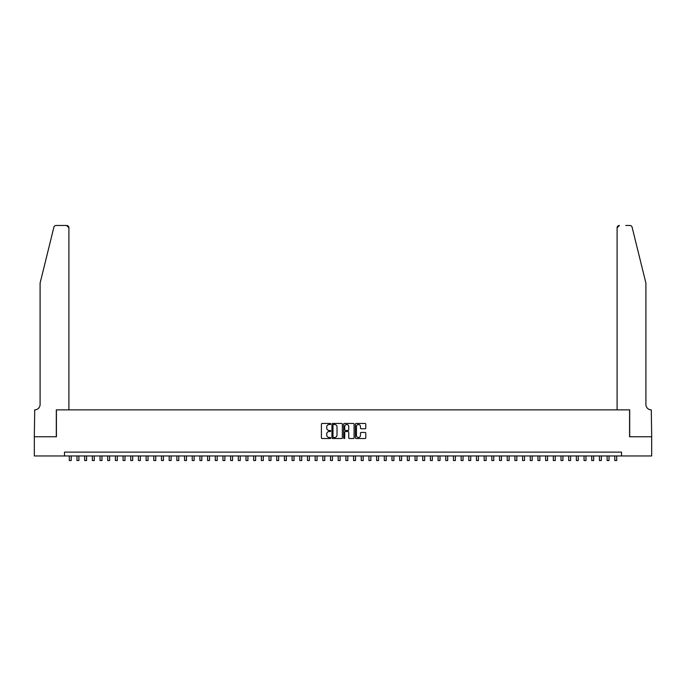 <?xml version="1.0" encoding="UTF-8"?>
<svg xmlns="http://www.w3.org/2000/svg" width="686" height="686" viewBox="0 0 686 686"><rect width="100%" height="100%" fill="white"/><g stroke="black" fill="none" stroke-linecap="round" stroke-linejoin="round"><path stroke-width="1.03" d="M330.703 423.974A0.532 0.532 0 0 0 330.18 423.451L322.171 423.451A0.755 0.755 0 0 0 321.417 424.205L321.417 437.779A0.755 0.755 0 0 0 322.171 438.534L330.18 438.534A0.532 0.532 0 0 0 330.703 438.002A0.532 0.532 0 0 0 330.18 437.471L329.143 437.471A2.41 2.41 0 0 1 326.733 435.061L326.733 433.929A2.41 2.41 0 0 1 329.143 431.52L330.18 431.52A0.532 0.532 0 0 0 330.703 430.988A0.532 0.532 0 0 0 330.18 430.465L329.143 430.465A2.41 2.41 0 0 1 326.733 428.047L326.733 426.915A2.41 2.41 0 0 1 329.143 424.505L330.18 424.505A0.532 0.532 0 0 0 330.703 423.974M365.038 428.767A0.755 0.755 0 0 0 365.792 428.013L365.792 424.205A0.755 0.755 0 0 0 365.038 423.451L356.137 423.451A0.755 0.755 0 0 0 355.391 424.205L355.391 437.779A0.755 0.755 0 0 0 356.137 438.534L365.038 438.534A0.755 0.755 0 0 0 365.792 437.779L365.792 433.175A0.755 0.755 0 0 0 365.038 432.42L361.23 432.42A0.755 0.755 0 0 0 360.476 433.175L360.476 435.456A2.015 2.015 0 0 1 358.461 437.471A2.015 2.015 0 0 1 356.446 435.456L356.446 426.521A2.015 2.015 0 0 1 358.461 424.505A2.015 2.015 0 0 1 360.476 426.521L360.476 428.013A0.755 0.755 0 0 0 361.23 428.767L365.038 428.767M64.493 455.958L34.334 455.958L34.334 436.75L56.423 436.75L56.423 409.859L629.577 409.859L629.577 436.75L651.666 436.75L651.666 455.958L621.507 455.958L621.507 452.117L64.493 452.117L64.493 455.958L621.507 455.958M342.34 424.205A0.755 0.755 0 0 0 341.585 423.451L332.684 423.451A0.755 0.755 0 0 0 331.93 424.205L331.93 437.779A0.755 0.755 0 0 0 332.684 438.534L341.585 438.534A0.755 0.755 0 0 0 342.34 437.779L342.34 424.205M344.415 423.451L353.316 423.451A0.755 0.755 0 0 1 354.07 424.205L354.07 437.779A0.755 0.755 0 0 1 353.316 438.534L349.508 438.534A0.755 0.755 0 0 1 348.754 437.779L348.754 432.274A0.755 0.755 0 0 0 347.999 431.52L345.47 431.52A0.755 0.755 0 0 0 344.715 432.274L344.715 438.002A0.532 0.532 0 0 1 344.192 438.534A0.532 0.532 0 0 1 343.66 438.002L343.66 424.205A0.755 0.755 0 0 1 344.415 423.451M333.516 424.505A0.532 0.532 0 0 0 332.993 425.028L332.993 436.948A0.532 0.532 0 0 0 333.516 437.471L334.614 437.471A2.41 2.41 0 0 0 337.023 435.061L337.023 426.915A2.41 2.41 0 0 0 334.614 424.505L333.516 424.505M348.754 426.555A2.015 2.015 0 0 0 346.73 424.54A2.015 2.015 0 0 0 344.715 426.555L344.715 429.71A0.755 0.755 0 0 0 345.47 430.465L347.999 430.465A0.755 0.755 0 0 0 348.754 429.71L348.754 426.555M69.295 455.958L69.295 460.529L71.215 460.529L71.215 455.958M53.885 227.22C54.468 225.96 54.468 225.96 53.885 227.22C54.468 225.96 54.468 225.96 53.885 227.22L40.097 283.095L40.097 404.483A5.377 5.377 0 0 1 34.72 409.859L34.3 436.75L56.312 436.75L56.312 409.859L68.909 409.859L68.909 227.778A2.307 2.307 0 0 0 66.611 225.471L56.123 225.471A2.307 2.307 0 0 0 53.885 227.22M60.231 225.471L66.611 225.471L68.909 227.778L68.909 409.859M40.097 404.483A5.377 5.377 0 0 1 34.72 409.859M641.676 265.962L632.115 227.22L645.903 283.095L645.903 404.483A5.377 5.377 0 0 0 651.28 409.859L651.7 436.75L629.688 436.75L629.688 409.859L617.091 409.859L617.091 227.778L617.091 409.859M625.769 225.471L629.877 225.471A2.307 2.307 0 0 1 632.115 227.22M619.389 225.471A2.307 2.307 0 0 0 617.091 227.778L619.389 225.471M645.903 404.483A5.377 5.377 0 0 0 651.28 409.859M76.978 455.958L76.978 460.529L78.899 460.529L78.899 455.958M84.661 455.958L84.661 460.529L86.582 460.529L86.582 455.958M92.344 455.958L92.344 460.529L94.265 460.529L94.265 455.958M100.027 455.958L100.027 460.529L101.948 460.529L101.948 455.958M107.711 455.958L107.711 460.529L109.631 460.529L109.631 455.958M115.394 455.958L115.394 460.529L117.315 460.529L117.315 455.958M123.077 455.958L123.077 460.529L124.998 460.529L124.998 455.958M130.76 455.958L130.76 460.529L132.681 460.529L132.681 455.958M138.443 455.958L138.443 460.529L140.364 460.529L140.364 455.958M146.127 455.958L146.127 460.529L148.047 460.529L148.047 455.958M153.81 455.958L153.81 460.529L155.731 460.529L155.731 455.958M161.493 455.958L161.493 460.529L163.414 460.529L163.414 455.958M169.176 455.958L169.176 460.529L171.097 460.529L171.097 455.958M176.859 455.958L176.859 460.529L178.78 460.529L178.78 455.958M184.543 455.958L184.543 460.529L186.463 460.529L186.463 455.958M192.226 455.958L192.226 460.529L194.147 460.529L194.147 455.958M199.909 455.958L199.909 460.529L201.83 460.529L201.83 455.958M207.592 455.958L207.592 460.529L209.513 460.529L209.513 455.958M215.275 455.958L215.275 460.529L217.196 460.529L217.196 455.958M222.95 455.958L222.95 460.529L224.871 460.529L224.871 455.958M230.633 455.958L230.633 460.529L232.554 460.529L232.554 455.958M238.316 455.958L238.316 460.529L240.237 460.529L240.237 455.958M246 455.958L246 460.529L247.92 460.529L247.92 455.958M253.683 455.958L253.683 460.529L255.604 460.529L255.604 455.958M261.366 455.958L261.366 460.529L263.287 460.529L263.287 455.958M269.049 455.958L269.049 460.529L270.97 460.529L270.97 455.958M276.732 455.958L276.732 460.529L278.653 460.529L278.653 455.958M284.416 455.958L284.416 460.529L286.336 460.529L286.336 455.958M292.099 455.958L292.099 460.529L294.02 460.529L294.02 455.958M299.782 455.958L299.782 460.529L301.703 460.529L301.703 455.958M307.465 455.958L307.465 460.529L309.386 460.529L309.386 455.958M315.148 455.958L315.148 460.529L317.069 460.529L317.069 455.958M322.832 455.958L322.832 460.529L324.752 460.529L324.752 455.958M330.515 455.958L330.515 460.529L332.436 460.529L332.436 455.958M338.198 455.958L338.198 460.529L340.119 460.529L340.119 455.958M345.881 455.958L345.881 460.529L347.802 460.529L347.802 455.958M353.564 455.958L353.564 460.529L355.485 460.529L355.485 455.958M361.248 455.958L361.248 460.529L363.168 460.529L363.168 455.958M368.931 455.958L368.931 460.529L370.852 460.529L370.852 455.958M376.614 455.958L376.614 460.529L378.535 460.529L378.535 455.958M384.297 455.958L384.297 460.529L386.218 460.529L386.218 455.958M391.98 455.958L391.98 460.529L393.901 460.529L393.901 455.958M399.664 455.958L399.664 460.529L401.584 460.529L401.584 455.958M407.347 455.958L407.347 460.529L409.268 460.529L409.268 455.958M415.03 455.958L415.03 460.529L416.951 460.529L416.951 455.958M422.713 455.958L422.713 460.529L424.634 460.529L424.634 455.958M430.396 455.958L430.396 460.529L432.317 460.529L432.317 455.958M438.08 455.958L438.08 460.529L440 460.529L440 455.958M445.763 455.958L445.763 460.529L447.684 460.529L447.684 455.958M453.446 455.958L453.446 460.529L455.367 460.529L455.367 455.958M461.129 455.958L461.129 460.529L463.05 460.529L463.05 455.958M468.804 455.958L468.804 460.529L470.725 460.529L470.725 455.958M476.487 455.958L476.487 460.529L478.408 460.529L478.408 455.958M484.17 455.958L484.17 460.529L486.091 460.529L486.091 455.958M491.853 455.958L491.853 460.529L493.774 460.529L493.774 455.958M499.537 455.958L499.537 460.529L501.457 460.529L501.457 455.958M507.22 455.958L507.22 460.529L509.141 460.529L509.141 455.958M514.903 455.958L514.903 460.529L516.824 460.529L516.824 455.958M522.586 455.958L522.586 460.529L524.507 460.529L524.507 455.958M530.269 455.958L530.269 460.529L532.19 460.529L532.19 455.958M537.953 455.958L537.953 460.529L539.873 460.529L539.873 455.958M545.636 455.958L545.636 460.529L547.557 460.529L547.557 455.958M553.319 455.958L553.319 460.529L555.24 460.529L555.24 455.958M561.002 455.958L561.002 460.529L562.923 460.529L562.923 455.958M568.685 455.958L568.685 460.529L570.606 460.529L570.606 455.958M576.369 455.958L576.369 460.529L578.289 460.529L578.289 455.958M584.052 455.958L584.052 460.529L585.973 460.529L585.973 455.958M591.735 455.958L591.735 460.529L593.656 460.529L593.656 455.958M599.418 455.958L599.418 460.529L601.339 460.529L601.339 455.958M607.101 455.958L607.101 460.529L609.022 460.529L609.022 455.958M614.785 455.958L614.785 460.529L616.705 460.529L616.705 455.958"/></g></svg>
